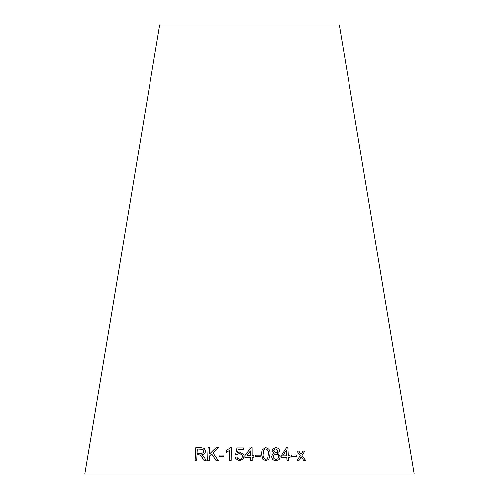 <?xml version="1.0" encoding="UTF-8"?>
<svg xmlns="http://www.w3.org/2000/svg" width="499" height="499" viewBox="0 0 499 499"><rect width="100%" height="100%" fill="white"/><g stroke="black" fill="none" stroke-linecap="round" stroke-linejoin="round"><path stroke-width="0.75" d="M414.17 474.05L84.83 474.05L159.68 24.95L339.32 24.95L414.17 474.05M305.606 460.577L302.001 455.593L304.87 451.177L303.049 451.171L301.022 454.421L298.82 451.171L296.899 451.177L300.205 455.681L297.154 460.577L299.02 460.565L301.203 456.853L303.741 460.571L305.606 460.577M296.263 456.641L296.181 455.038L291.41 455.076L291.491 456.679L296.263 456.641L296.181 455.038M288.328 455.893L287.879 447.491L286.594 447.503L281.174 456.017L281.249 457.477L286.831 457.377L286.994 460.483L288.565 460.458L288.403 457.352L290.125 457.327L290.05 455.868L288.31 455.905L287.879 447.491M279.615 450.965C279.284 448.776 277.999 447.64 275.754 447.572L272.847 448.763L272.111 450.921L274.138 453.56L272.423 454.601L271.755 456.847C272.086 459.379 273.552 460.702 276.147 460.808L279.141 459.747L280.301 456.891L277.775 453.56L278.885 452.874L279.596 450.977C279.272 448.788 277.987 447.659 275.741 447.584L275.754 447.572M261.557 454.202L262.992 459.454L266.004 460.764L268.973 459.329L270.084 454.115C270.377 450.491 268.899 448.295 265.649 447.528L262.224 449.749L261.557 454.202M260.26 456.76L260.247 455.25L255.313 455.244L255.326 456.753L260.26 456.76L260.247 455.25M252.251 455.693L252.188 447.647L250.997 447.653L244.772 455.755L244.784 457.433L250.56 457.377L250.592 460.565L252.294 460.552L252.263 457.371L253.966 457.365L253.954 455.687L252.251 455.706L252.188 447.647M237.437 452.836L238.173 449.356L243.406 449.356L243.425 447.84L236.894 447.834L235.559 454.502L237.069 454.689L239.476 453.429L242.102 455.275L242.246 456.367C242.171 458.238 241.235 459.292 239.439 459.529L237.243 458.163L236.938 457.084L235.247 457.234L235.678 458.793L239.426 460.839L242.888 459.267L243.955 456.229L243.83 455.063L239.919 452.019L237.437 452.836L239.919 452.019L243.83 455.069M229.596 450.435L229.503 460.571L231.106 460.558L231.23 447.547L230.201 447.553L226.39 450.853L226.378 452.387L229.596 450.435L229.509 460.583M223.864 456.76L223.908 455.157L219.017 455.15L218.974 456.753L223.864 456.76M218.269 460.552L212.867 452.874L218.412 447.584L216.098 447.597L209.549 454.084L209.736 447.653L208.046 447.678L207.665 460.646L209.349 460.621L209.486 456.13L211.645 454.034L216.017 460.565L218.269 460.552M202.507 457.939L204.047 460.633L206.162 460.639L204.122 457.103L201.839 454.732C203.997 454.514 205.239 453.335 205.576 451.202L204.166 448.214L201.247 447.653L195.714 447.684L195.084 460.664L196.731 460.652L197.005 454.888L198.92 454.882L200.43 455.194L204.066 460.646M200.43 455.194L202.525 457.951M204.178 448.221L201.247 447.653M201.272 447.665L195.714 447.684M195.739 447.697L195.109 460.677M202.956 449.449L203.866 451.208C203.449 452.855 202.382 453.585 200.66 453.398L197.074 453.404L197.286 449.106L202.931 449.437L203.842 451.196C203.43 452.843 202.357 453.572 200.635 453.385L197.074 453.404M218.425 447.597L216.098 447.597M216.117 447.609L209.549 454.084M209.755 447.665L208.046 447.678M208.064 447.69L207.684 460.658M216.03 460.577L211.645 454.034M223.92 455.169L219.017 455.15M219.036 455.169L218.986 456.766M231.243 447.559L230.201 447.553M230.207 447.566L226.39 450.853M226.403 450.865L226.384 452.4M243.425 447.853L236.894 447.834M236.9 447.853L235.565 454.514M242.102 455.288L242.246 456.367C242.177 458.244 241.242 459.305 239.439 459.542L239.439 459.529M239.439 459.542L237.243 458.163M236.944 457.096L235.247 457.234L235.684 458.806M253.966 457.377L253.954 455.699L252.251 455.706M252.188 447.659L250.997 447.653L244.772 455.755M244.772 455.768L244.784 457.446M252.288 460.565L252.263 457.371M250.548 455.718L246.868 455.749L250.51 450.996L250.548 455.706L246.868 455.737M260.241 455.263L255.307 455.256M268.973 459.336L270.071 454.127C270.371 450.503 268.892 448.308 265.643 447.541L262.224 449.755M267.738 458.475L265.961 459.467C263.79 458.612 262.873 456.853 263.204 454.196L263.921 449.805L265.668 448.844C267.869 449.718 268.793 451.476 268.437 454.127L267.751 458.462L265.967 459.454C263.796 458.6 262.879 456.841 263.21 454.184L263.927 449.792M278.879 452.88L279.596 450.977M279.134 459.754L280.288 456.903L277.775 453.56M275.741 447.584L272.841 448.769M274.126 453.572L272.423 454.614M277.382 452.425L275.922 452.955L273.733 450.871L274.288 449.474L275.81 448.875L277.98 450.946L277.382 452.425L275.935 452.942L273.739 450.859L274.282 449.48M277.918 458.849L276.115 459.51C274.456 459.361 273.546 458.475 273.383 456.859L274.057 455.001L275.928 454.246C277.6 454.396 278.517 455.281 278.679 456.903L277.918 458.849L276.128 459.498C274.469 459.348 273.558 458.462 273.396 456.847L274.057 455.001M290.106 457.34L290.05 455.868L288.31 455.905M287.861 447.503L286.582 447.516M288.547 460.471L288.403 457.352M286.757 455.911L282.715 455.999L286.445 450.067L286.757 455.911L282.727 455.986L286.445 450.067M296.156 455.051L291.391 455.088M305.581 460.589L302.001 455.593M301.976 455.606L304.87 451.177L303.024 451.183M298.82 451.171L301.022 454.421M298.795 451.183L296.874 451.19M298.995 460.577L301.203 456.853"/></g></svg>
